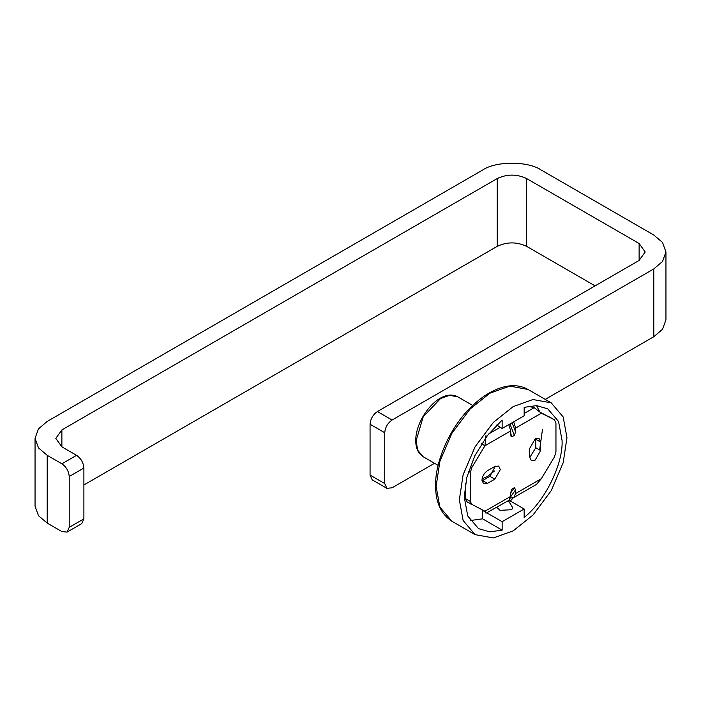 <?xml version="1.0" encoding="UTF-8"?>
<svg xmlns="http://www.w3.org/2000/svg" width="701" height="701" viewBox="0 0 701 701"><rect width="100%" height="100%" fill="white"/><g stroke="black" fill="none" stroke-linecap="round" stroke-linejoin="round"><path stroke-width="1.05" d="M539.376 411.128L536.545 405.625M470.196 520.554L482.577 518.836L502.144 530.131L489.771 531.857L478.564 528.65L467.751 515.989L464.237 496.983L466.813 477.39L474.866 455.676L487.449 435.514L502.144 420.057L502.144 428.495L524.155 415.781L524.155 407.342L536.537 405.625L547.744 408.823L558.557 421.494L562.071 440.5C563.306 463.843 544.747 501.513 524.155 517.426L524.155 508.987L509.04 500.251M459.339 499.804L463.124 474.752L475.103 446.774L493.346 422.405L513.15 406.606L532.962 399.535L551.205 402.838L563.183 416.981L566.96 437.669L563.183 462.721L551.205 490.709L532.962 515.077L513.15 530.876L493.346 537.947L475.103 534.644L463.124 520.492L459.339 499.804M502.144 530.131L502.144 521.693L524.155 508.987M502.144 428.495L496.729 425.016M502.144 521.693L487.029 512.966M485.18 511.896L482.577 510.398L482.577 518.836M510.232 500.943L513.325 497.728M539.621 449.963L542.504 429.196M67.068 532.094L81.745 523.621L83.892 518.871L83.892 468.031L69.224 476.505L69.224 527.345L67.068 532.094L61.881 531.577L47.204 523.104L47.204 455.326L38.467 447.895L35.05 438.379L38.467 428.863L47.204 421.432L482.577 170.071C495.791 160.932 528.072 160.932 541.277 170.071L653.796 235.028L662.533 242.458L665.95 251.974L662.533 261.491L653.796 268.921L653.796 336.708L662.533 329.277L665.95 319.761L665.95 251.974M35.05 438.379L35.05 506.157L38.467 515.682L47.204 523.104M61.881 446.852L55.808 438.379L61.881 429.906L61.881 446.852L76.558 455.326C80.983 458.419 83.428 462.651 83.892 468.031M83.892 484.978L497.254 246.331L497.254 178.545L61.881 429.906M497.254 178.545C507.042 173.971 516.821 173.971 526.609 178.545L526.609 246.331C516.821 241.757 507.042 241.757 497.254 246.331M526.609 246.331L595.088 285.868M639.119 243.501L645.192 251.974L639.119 260.448L639.119 243.501L526.609 178.545M434.532 463.291L392.078 487.8L386.891 488.317L384.744 483.567L384.744 432.727C385.208 427.347 387.653 423.115 392.078 420.022L653.796 268.921M392.078 420.022L377.401 411.548C372.976 414.641 370.531 418.874 370.067 424.254L370.067 475.094L372.213 479.843L386.891 488.317M377.401 411.548L639.119 260.448M47.204 455.326L61.881 463.799C66.306 466.892 68.751 471.125 69.224 476.505M653.796 336.708L545.229 399.386M508.409 500.619L512.746 507.822L511.686 509.723L500.015 510.346L496.772 507.34M481.964 480.22C482.314 476.189 484.154 473.009 487.467 470.686L494.81 466.454L498.7 466.069L500.312 469.626L494.81 479.16L487.467 483.401L483.576 483.786L481.964 480.22M485.995 513.22L508.917 500.33L510.705 496.369L484.952 511.239L485.749 512.606M484.952 511.239L466.892 501.767L465.455 498.604L465.455 483.725M467.006 501.828L471.896 504.659L470.353 501.425L470.353 472.43L471.896 467.418L470.222 466.445M481.587 443.812L484.952 445.757L471.896 467.418M485.995 435.514L484.952 445.757L510.705 430.887L508.795 424.657M513.684 421.827L515.603 428.066L515.603 431.816L514.376 435.347L511.932 436.767L510.941 436.18L510.705 430.887M528.326 406.282L534.197 407.684L524.155 413.476M515.603 428.066L541.356 413.196L534.197 407.684M541.356 413.196L554.526 419.838L540.813 412.565M549.514 416.955L554.412 419.776L555.954 423.01L555.954 452.005L554.412 457.017L541.356 478.678L515.603 493.548L513.807 497.5L509.723 498.148M513.807 497.5L536.493 484.409L541.356 478.678M515.603 493.548L515.603 489.789L510.696 496.764M510.705 492.891L514.376 487.668L515.603 489.789M481.999 480.877L489.92 476.338L495.388 466.156M529.693 457.578L535.774 447.746L535.748 438.616M540.673 450.568L535.17 460.101L531.27 460.487L529.667 456.921L529.667 448.447L535.17 438.914L539.06 438.528L540.673 442.094L540.673 450.568L535.774 447.746M514.376 487.668L511.932 489.079L510.705 492.61L510.705 496.369M511.143 490.209L511.511 489.5M527.967 389.423L509.723 386.12L489.92 393.191L470.108 408.99L451.865 433.358L439.886 461.337L436.11 486.389L439.886 507.077L451.865 521.229C440.964 514.078 435.54 502.231 435.601 485.688C434.97 462.047 449.744 427.715 470.608 407.526C481.447 396.775 492.435 389.94 503.581 387.013C512.685 384.656 520.808 385.462 527.967 389.423L551.205 402.838M457.806 396.845L449.516 395.338L440.508 398.554L423.211 416.815L416.052 440.92L417.77 450.322L423.211 456.754C418.199 453.451 415.711 448.035 415.746 440.5C415.483 418.69 439.711 387.32 457.806 396.845L472.728 405.458M494.433 471.011L487.467 476.505L482.104 478.739M513.36 497.71L510.346 501.013M83.892 518.871L69.224 527.345M384.744 483.567L370.067 475.094M370.067 424.254L384.744 432.727M61.881 463.799L76.558 455.326M470.353 501.425L465.455 498.604M470.353 472.43L468.522 471.379M515.603 431.816L512.08 422.756M514.376 435.347L509.96 423.982M511.932 436.767L510.705 433.612M500.146 427.338L488.676 433.963M482.577 480.571L487.467 483.401M489.92 476.338L494.81 479.16M535.774 439.273L540.673 442.094M423.211 456.754L438.143 465.368M451.865 521.229L475.103 534.644M483.795 510.652L485.609 512.238"/></g></svg>
